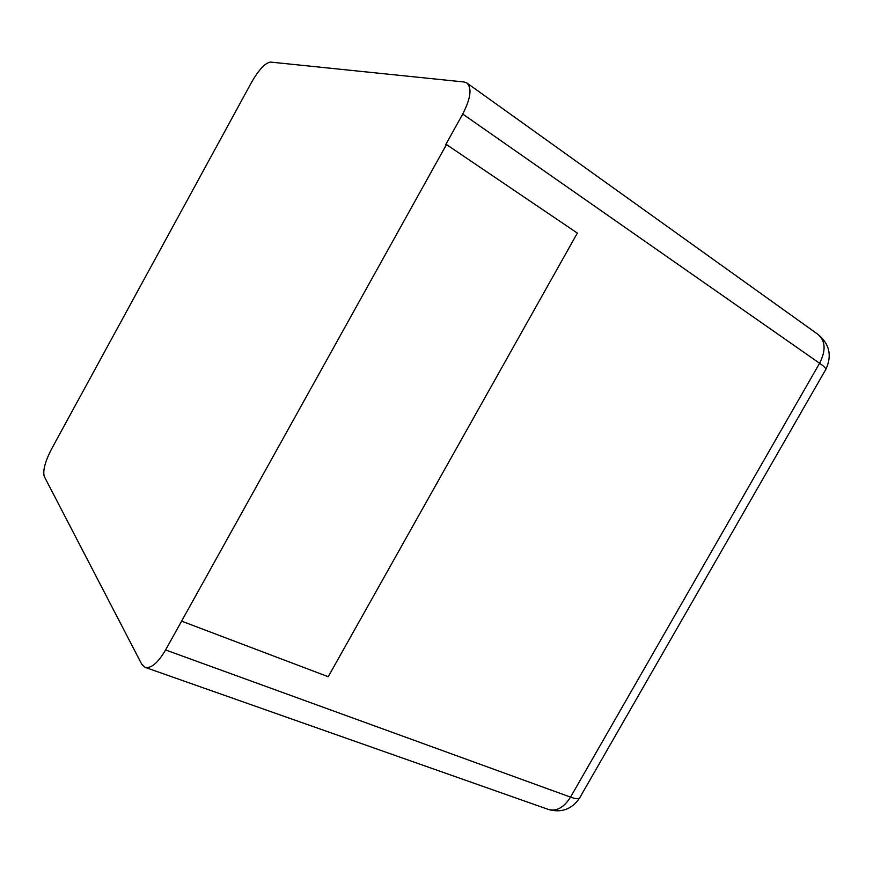 <?xml version="1.0" encoding="UTF-8"?>
<svg xmlns="http://www.w3.org/2000/svg" width="873" height="873" viewBox="0 0 873 873"><rect width="100%" height="100%" fill="white"/><g stroke="black" fill="none" stroke-linecap="round" stroke-linejoin="round"><path stroke-width="1.31" d="M251.719 82.018L51.463 449.159C45.047 461.719 42.657 470.853 44.294 476.538L141.666 664.091L145.125 667.365L548.375 809.435C556.581 811.628 563.969 807.514 570.538 797.125L819.594 363.255C826.022 350.575 825.531 340.983 818.132 334.501L466.968 83.055L464.021 81.986L270.488 62.081C265.217 62.9 258.965 69.545 251.719 82.018M145.125 667.365C151.182 668.642 158.002 662.847 165.586 649.959L446.474 144.536L445.863 144.405L462.712 114.036C470.689 98.507 472.107 88.184 466.968 83.055M182.108 621.336L328.226 676.728L577.348 233.102L446.474 144.536M165.586 649.959L570.538 797.125C575.034 798.73 577.991 799.111 579.432 798.293L580.174 797.005M462.712 114.036L819.594 363.255C823.512 366.016 825.629 367.991 825.934 369.181L825.465 369.988M548.375 809.435C561.328 813.09 571.684 809.369 579.432 798.293L825.934 369.181C832.144 355.617 829.546 344.06 818.132 334.501"/></g></svg>
